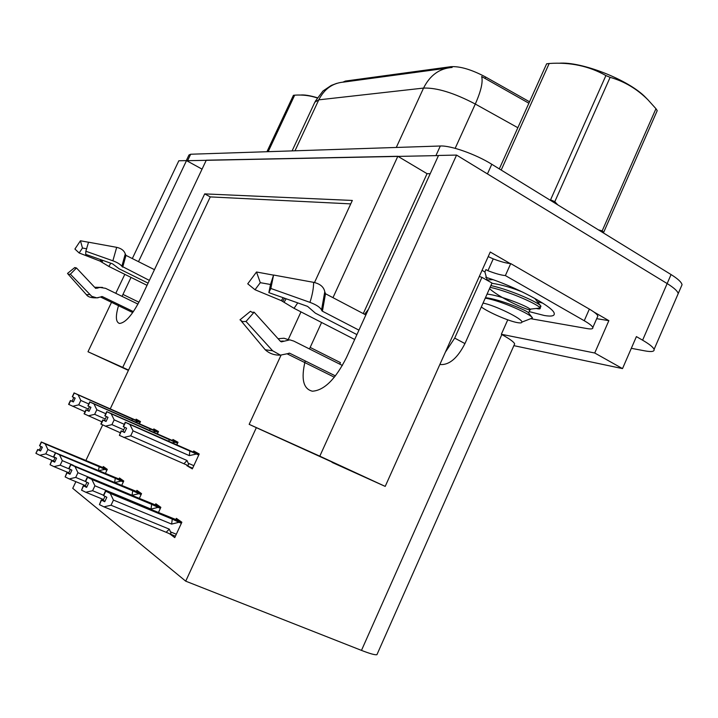 <?xml version="1.0" encoding="UTF-8"?>
<svg xmlns="http://www.w3.org/2000/svg" width="718" height="718" viewBox="0 0 718 718"><rect width="100%" height="100%" fill="white"/><g stroke="black" fill="none" stroke-linecap="round" stroke-linejoin="round"><path stroke-width="1.08" d="M131.017 277.408L122.042 296.363M118.847 304.576C115.356 315.884 115.58 322.185 119.529 323.459C125.569 322.804 132.516 314.771 140.387 299.361L206.281 160.204L397.835 156.282L332.972 297.665M542.763 303.14L537.369 301.704L542.763 303.14M397.835 156.282L427.057 173.684L430.217 173.693M305.213 360.921C300.878 378.916 303.274 389.003 312.402 391.202C324.15 390.43 335.477 379.257 346.399 357.672L438.527 155.456L456.567 155.079L667.157 283.565C673.924 287.756 677.612 291.095 678.214 293.59L677.325 295.645L678.214 293.59C677.612 291.095 673.924 287.756 667.157 283.565L487.432 173.918L491.785 164.269L671.061 274.554C677.819 278.772 681.481 282.147 682.055 284.696L681.14 286.823M132.318 258.561L178.836 160.769L186.509 160.617L138.502 261.666M202.054 169.134L186.509 160.617M593.903 311.998L608.855 320.65L596.694 318.675M456.567 155.079L319.806 456.163L385.207 486.4L490.259 252.018L510.184 263.551M513.873 345.654L622.515 368.603L594.728 353.005L501.335 334.274L507.752 319.833M594.728 353.005L608.855 320.65M514.241 344.819L514.653 343.895C513.98 342.028 509.708 338.914 501.846 334.561L501.335 334.274M622.515 368.603L636.408 336.598L642.61 340.188C649.494 344.218 653.317 347.297 654.08 349.424C654.565 351.596 651.522 352.08 644.952 350.887L631.31 348.32M314.502 282.533L352.323 200.448L204.693 193.887L122.724 367.392L87.991 351.748L128.405 370.389M87.991 351.748L111.505 302.323M115.786 293.312L124.815 274.339M319.806 456.163L249.164 424.347L281.016 355.213M321.592 322.481L309.467 348.948M288.241 339.542L300.977 311.89M377.264 653.927L376.932 654.672C375.191 655.148 370.039 653.721 361.477 650.391L185.72 581.167L256.344 427.659L332.156 462.105M122.724 367.392L128.549 370.084L110.231 408.892M102.656 424.939L85.846 460.57M75.884 481.67L72.742 488.33L185.72 581.167M332.03 462.383L385.207 486.4M342.944 82.112L345.43 81.062L450.949 66.684C460.067 66.155 471.636 69.592 485.637 77.023L529.534 101.785M350.743 203.885L210.275 196.903L128.549 370.084M210.275 196.903L204.693 193.887M249.164 424.347L256.344 427.659M158.391 512.616L160.85 507.33L155.815 503.767L155.312 504.853M139.274 498.507L141.545 493.643L136.914 490.358L136.429 491.399M121.647 485.521L123.756 481.024L119.475 477.991L119.008 478.996M105.34 473.521L107.296 469.357L103.329 466.547L102.88 467.508M169.843 533.923L174.752 537.611L181.86 522.237L176.377 518.351L175.847 519.491M176.808 444.909L178.028 442.288L172.939 439.479L172.464 440.511M157.368 433.95L158.507 431.509L153.814 428.924L153.356 429.911M139.409 423.835L140.477 421.556L136.133 419.159L135.693 420.111M187.111 465.147L186.868 465.668L192.325 468.89L199.227 453.991L193.698 450.94L193.205 452.017M192.648 468.19L186.868 465.668M128.468 370.246L117.474 365.282L128.423 370.335M427.057 173.684L363.272 313.595M364.591 314.296L368.451 309.27M339.758 364.143L340.431 362.617L310.149 347.413M186.689 160.715L438.474 155.582M446.542 68.201L344.057 82.049C332.82 82.893 324.392 88.826 318.783 99.847L314.852 102.18L292.091 150.888M528.879 103.23L481.643 76.512C483.142 81.879 481.024 91.06 475.298 104.038C454.099 92.927 436.849 87.605 423.557 88.081L318.783 99.847L294.99 150.798M186.294 160.617L188.96 155.007L190.656 154.235L440.313 146.005C450.653 145.386 475.729 154.217 491.785 164.269M124.654 432.299L121.145 430.863L124.555 432.523L126.592 428.179L123.46 426.707L125.497 422.372L129.886 424.446L133.045 430.836L130.712 435.826L187.03 460.507L188.215 463.209C188.969 464.905 188.538 465.524 186.922 465.058L119.385 435.368L121.145 430.863M198.814 454.889L125.497 422.372M198.742 455.032L129.886 424.446M196.463 454.027L189.31 455.616L133.045 430.836M198.967 454.566L125.21 422.211L198.895 454.709M124.842 427.363L122.886 431.527M189.31 455.616L189.875 450.967M130.712 435.826L123.774 437.459M119.385 435.368L121.423 431.033M187.03 460.507L183.952 463.729M125.21 422.211L123.397 426.645M123.46 426.707L125.426 422.337M125.282 422.256L123.245 426.582M181.008 521.627L105.456 490.986L179.006 521.564M105.528 491.049L103.428 495.519L105.456 490.986M105.016 496.353L103.105 500.428L101.256 499.934L99.434 504.628L101.534 500.15L104.738 501.72L106.838 497.251L103.428 495.519M103.563 495.617L105.663 491.148L110.231 493.401L113.444 500.078L111.03 505.23L169.286 529.139L166.163 532.289L175.407 536.193L169.17 533.671M103.634 495.68L105.734 491.202M181.564 522.884L105.663 491.148M181.78 522.408L179.024 521.528M169.286 529.139L170.507 531.867C171.261 533.483 170.902 534.111 169.448 533.761M111.03 505.23L103.93 506.845L166.163 532.289M99.434 504.628L103.93 506.845M110.231 493.401L172.266 519.114L171.629 524.086L113.444 500.078M172.266 519.114L179.015 522.291L171.629 524.086M179.015 522.291L181.385 523.269M103.105 500.428L104.981 501.2M106.147 421.269L102.809 419.904L106.049 421.475L108.014 417.32L105.025 415.91L106.982 411.773L111.164 413.739L114.171 419.851L111.918 424.625L123.693 429.795M177.624 443.15L106.982 411.773M177.561 443.284L111.164 413.739M175.363 442.315L172.006 442.782M124.232 424.293L114.171 419.851M102.809 419.904L100.852 424.051L120.256 432.739M177.759 442.853L106.722 411.62L175.389 442.073M177.696 442.988L175.398 442.055M106.408 416.566L104.523 420.56M169.017 441.462L169.062 439.389M111.918 424.625L105.295 426.196M101.112 424.203L103.069 420.057M106.722 411.62L104.828 415.803L106.91 411.728M106.785 411.656L104.828 415.803M89.14 411.136L85.963 409.825L89.05 411.315L90.935 407.339L88.081 405.993L89.965 402.026L93.968 403.902L96.822 409.754L94.659 414.331L105.259 418.998M158.113 432.344L89.965 402.026M158.059 432.469L93.968 403.902M155.941 431.527L152.844 431.94M105.734 413.694L96.822 409.754M85.963 409.825L84.078 413.801L101.911 421.807M158.238 432.074L89.723 401.883L158.184 432.2M89.454 406.648L87.641 410.481M149.838 430.612L149.9 428.736M94.659 414.331L88.314 415.839M84.311 413.945L86.196 409.969M89.723 401.883L88.027 405.948M88.081 405.993L89.903 401.99M89.786 401.918L87.901 405.885M73.451 401.784L70.418 400.536L73.371 401.954L75.184 398.131L72.455 396.848L74.268 393.033L78.1 394.837L80.829 400.447L78.738 404.835L88.314 409.063M140.1 422.363L74.268 393.033M140.046 422.48L78.1 394.837M138.009 421.574L135.137 421.942M88.745 403.947L80.829 400.447M70.418 400.536L68.605 404.351L85.047 411.746M140.216 422.121L74.044 392.908L140.163 422.229M73.819 397.494L72.069 401.183M132.13 420.604L132.202 418.881M78.738 404.835L72.653 406.298M68.829 404.485L70.642 400.662M74.044 392.908L72.401 396.803M72.455 396.848L74.214 392.997M74.098 392.934L72.294 396.749M160.276 506.926L87.336 477.147L158.229 506.773M87.399 477.192L85.316 481.419L87.336 477.147M86.959 482.29L85.11 486.203L83.306 485.691L81.547 490.17L83.557 485.889L86.609 487.387L88.628 483.106L85.514 481.563L87.524 477.29L91.868 479.427L94.92 485.79L92.604 490.717L103.473 495.205M85.577 481.616L87.587 477.344M160.554 507.976L87.524 477.29M160.751 507.545L158.247 506.737M92.604 490.717L85.819 492.27L103.518 499.548M81.547 490.17L85.819 492.27M91.868 479.427L151.66 504.35L150.995 509.062L94.92 485.79M151.66 504.35L158.113 507.384L150.995 509.062M158.113 507.384L160.383 508.326M85.11 486.203L86.833 486.912M141.213 493.41L70.714 464.447L139.139 493.176M70.768 464.492L68.775 468.54L70.714 464.447M70.391 469.392L68.614 473.153L66.846 472.632L65.141 476.914L67.079 472.812L69.987 474.239L71.926 470.146L68.955 468.675L70.885 464.582L75.031 466.619L77.939 472.704L75.713 477.416L85.325 481.41M69.009 468.719L70.947 464.627M141.249 494.271L70.885 464.582M141.437 493.885L139.157 493.14M75.713 477.416L69.224 478.915L85.397 485.61M65.141 476.914L69.224 478.915M75.031 466.619L132.74 490.789L132.04 495.267L77.939 472.704M132.74 490.789L138.915 493.688L132.04 495.267M138.915 493.688L141.096 494.603M68.614 473.153L70.193 473.808M123.631 480.934L55.412 452.762L121.53 480.638M55.465 452.807L53.608 456.729L55.412 452.762M55.142 457.519L53.419 461.135L51.687 460.615L50.036 464.717L51.902 460.785L54.694 462.141L56.551 458.21L53.715 456.81L55.573 452.887L59.54 454.826L62.304 460.651L60.168 465.174L70.373 469.428M53.769 456.854L55.627 452.932M123.46 481.643L55.573 452.887M123.631 481.293L121.548 480.611M60.168 465.174L53.949 466.628L68.784 472.794M50.036 464.717L53.949 466.628M59.54 454.826L115.293 478.278L114.584 482.559L121.216 481.06L123.325 481.949M73.173 465.201L62.304 460.651M115.293 478.278L121.216 481.06M53.419 461.135L54.882 461.746M107.287 469.366L41.285 441.974L105.241 469.042M41.339 442.01L39.544 445.779L41.285 441.974M41.052 446.56L39.391 450.042L37.695 449.513L35.9 453.291L37.892 449.674L40.567 450.976L42.362 447.197L39.643 445.86L41.438 442.082L45.234 443.939L47.882 449.531L45.808 453.875L55.035 457.743M39.696 445.896L41.491 442.126M107.009 469.967L41.438 442.082M107.162 469.644L105.259 469.016M45.808 453.875L39.84 455.275L53.5 460.983M36.097 453.444L39.84 455.275M45.234 443.939L99.156 466.718L98.492 470.64M56.013 452.95L47.882 449.531M99.156 466.718L104.855 469.384L98.653 470.712M104.855 469.384L106.883 470.245M39.391 450.042L40.738 450.608M137.973 304.109L105.51 288.313L99.981 287.442L95.665 288.376L76.485 267.976L70.364 274.186L68.255 274.312L67.519 273.423L74.762 267.545L75.228 268.074M76.485 267.976L74.762 267.545M88.413 242.881L88.538 242.199L116.684 247.342C121.261 248.365 124.133 250.564 125.282 253.957L125.973 255.375L154.451 269.672M149.362 280.397L121.863 266.261C120.31 264.269 117.312 262.447 112.87 260.796L85.846 251.237L85.693 254.343L112.538 263.829L119.035 268.738L148.07 283.134M70.364 274.186L91.76 296.354L96.786 297.853L102.333 296.588L133.404 311.603M147.028 285.333L108.84 266.432L100.026 261.101L79.142 252.969L82.471 248.024L86.752 248.796M94.632 287.272L102.503 287.406M79.142 252.969L74.914 249.038L80.452 240.763L82.471 248.024M88.538 242.199L85.846 251.237M88.529 242.244L80.452 240.763M529.166 311.603L544.397 315.516C551.406 316.665 554.691 315.992 554.233 313.479C553.937 306.981 513.747 285.629 485.646 277.274M254.127 312.195L246.023 321.458L242.549 321.61L239.991 319.833L250.474 311.289L252.027 312.312L254.127 312.195L280.55 341.454L281.878 341.75L281.375 341.867M342.405 365.471L293.725 341.059L289.803 339.856L281.878 341.75M273.576 275.03L270.848 288.465L268.846 292.63L270.471 284.66L273.576 275.03L313.613 282.345C320.093 283.807 323.809 286.931 324.778 291.723L325.496 293.734L365.857 314.96M358.937 330.145L322.409 311.208L321.547 310.005C320.192 307.304 316.324 304.755 309.952 302.359L270.848 288.465M246.023 321.458L272.634 350.779L280.424 355.141L289.722 353.238L335.423 375.909M268.846 292.63L307.582 306.38L315.373 313.156L356.909 334.597M278.072 338.716L284.014 338.241L288.681 339.767M354.683 339.488L294.057 308.327L281.348 300.654L255.016 289.74L260.293 282.677L270.524 284.49M255.016 289.74L247.737 283.816L256.505 271.996L260.293 282.677M273.54 275.138L256.505 271.996M265.193 349.711L265.229 349.756C269.322 353.525 274.384 355.32 280.424 355.141M445.393 352.125L454.7 338.106L481.931 277.336L479.301 276.475M439.919 364.34L440.861 364.573C449.621 364.852 457.653 357.86 464.95 343.59L492.01 283.045L481.931 277.336M487.262 280.361L484.892 271.969L485.951 269.591L487.935 270.722L493.239 258.884L488.204 256.604M597.349 317.185L597.852 316.037C597.331 314.43 594.495 312.115 589.343 309.099L510.722 263.587C506.531 263.291 500.706 261.72 493.239 258.884M589.343 309.099L584.246 320.731C589.406 323.728 592.269 325.999 592.817 327.552C593.113 328.925 591.273 329.275 587.297 328.611L531.85 318.9M531.589 318.855L530.728 318.684M484.892 271.969L482.047 270.345M510.722 263.587L505.373 275.577C501.209 275.209 495.393 273.585 487.935 270.722M584.246 320.731L505.373 275.577M300.501 95.045C304.27 94.623 309.862 95.512 317.293 97.72M266.952 151.722L293.411 95.323L294.685 95.162L268.173 151.677M317.15 97.935C310.122 95.557 302.628 94.632 294.685 95.162M558.927 63.238C581.329 61.227 629.094 79.976 645.733 97.549L646.613 98.447M499.306 168.892L546.631 63.812L549.18 63.498L501.2 170.058M605.902 75.561L610.12 77.347L554.808 201.668L550.562 199.828L605.902 75.561C588.984 66.029 570.074 62.008 549.18 63.498M598.426 229.868L602.196 230.846L655.965 108.714L647.995 99.856C636.965 88.861 624.346 81.358 610.12 77.347M655.965 108.714L657.221 110.653L603.614 232.47L602.196 230.846M554.808 201.668L557.76 204.854M536.22 308.471C539.335 309.171 540.636 309.027 540.133 308.04C539.2 304.935 510.085 291.634 490.098 287.317M539.245 307.071L540.932 306.245C539.954 303.086 511.072 289.964 490.879 285.567M483.043 303.095C494.846 305.231 522.884 318.954 521.896 322.095C521.851 322.965 520.388 323.145 517.49 322.633C508.882 321.197 488.734 312.474 481.302 306.999M485.269 298.132C501.792 300.896 531.517 314.619 532.415 317.859L530.423 318.81M522.973 292.244C511.817 287.64 501.46 284.66 491.902 283.296M531.975 317.293L528.592 312.895C527.694 310.795 499.764 299.146 485.458 297.701M492.826 279.643L486.992 280.002M489.505 288.654C501.586 299.478 533.223 312.824 530.18 309.314L530.037 309.153C528.161 306.64 501.002 295.457 487.073 294.093M138.969 302.233L122.94 294.425M642.61 340.188L671.061 274.554M361.477 650.391L501.846 334.561M485.637 77.023L484.982 78.477M450.949 66.684L450.545 67.555M452.125 67.456C439.497 68.381 429.974 75.255 423.557 88.081L396.291 147.459M517.849 127.723L475.298 104.038L455.167 148.339M190.656 154.235L187.64 160.59M440.313 146.005L435.979 155.501M188.215 463.209L193.815 465.668M170.507 531.867L176.305 534.246M97.72 288.115L95.53 288.223M125.973 255.375L122.706 267.141M102.333 296.588L100.807 296.947M108.84 266.432L110.823 263.219M101.812 262.232L102.889 260.419M100.951 261.603L101.866 260.051M100.026 261.101L100.843 259.692M89.642 294.622L86.384 294.658L85.334 293.474M116.684 247.342L112.87 260.796M125.282 253.957L121.863 266.261M125.524 254.881L122.222 266.791M283.287 341.014L280.334 341.229M325.496 293.734L322.409 311.208M289.722 353.238L288.322 353.48M294.057 308.327L297.737 302.888M283.978 302.305L286.204 298.796M282.641 301.38L284.615 298.23M281.348 300.654L283.188 297.719M272.634 350.779L265.229 349.756L241.203 320.991M313.613 282.345C313.622 288.142 312.402 294.811 309.952 302.359M324.778 291.723L321.547 310.005M324.949 293.043L321.826 310.723M440.466 364.484L439.972 364.223M464.95 343.59L454.7 338.106M654.08 349.424L682.055 284.696M376.932 654.672L514.653 343.895M336.778 83.351L331.276 85.424L322.974 91.007L315.238 101.355M132.731 312.563L100.592 297.046M68.255 274.312L86.384 294.658C87.982 297.126 91.877 298.167 98.07 297.782M101.848 296.507L101.238 296.749M334.364 377.219L287.406 353.965M289.399 353.13L288.627 353.319M592.817 327.552L597.852 316.037M440.008 364.125L440.861 364.573M645.733 97.549L647.995 99.856M530.037 309.153L540.133 308.04L540.932 306.245M521.896 322.095L532.478 318.002M528.592 312.895L530.18 309.314M534.991 298.652L540.492 305.68"/></g></svg>
